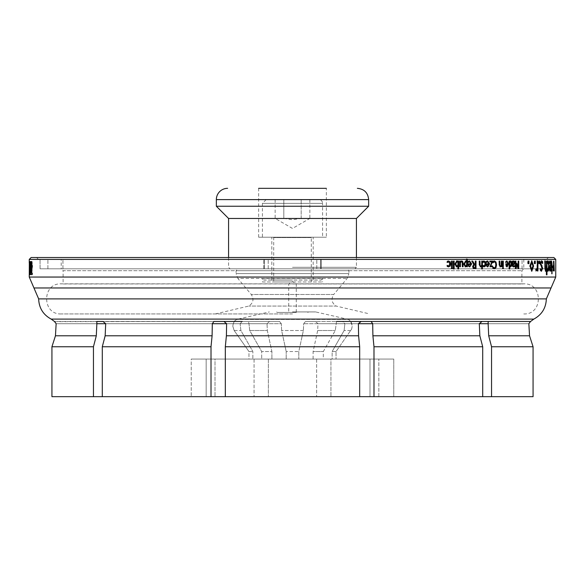 <?xml version="1.0" encoding="UTF-8"?>
<svg xmlns="http://www.w3.org/2000/svg" width="585" height="585" viewBox="0 0 585 585"><rect width="100%" height="100%" fill="white"/><g stroke="black" fill="none" stroke-linecap="round" stroke-linejoin="round"><path stroke-width="0.44" stroke-dasharray="2.92 2.19" d="M258.65 237.217L258.65 188.326L326.35 188.326L258.65 188.326L326.35 188.326L326.35 237.217L258.65 237.217L326.35 237.217M228.567 218.468L356.433 218.468M216.348 206.249L368.652 206.249M292.5 237.217L262.416 237.217L292.5 237.217M292.5 268.808L230.073 268.808L292.5 268.808M347.029 268.808L237.971 268.808L347.029 268.808L348.909 270.687L236.091 270.687L348.909 270.687L348.909 273.597L236.091 273.597L236.091 270.687L237.971 268.808M292.5 267.301L356.433 267.301L292.5 267.301M292.5 283.966L521.9 283.966L292.5 283.966M292.5 313.933L61.213 313.933L292.5 313.933M292.5 311.929L315.666 311.929L292.5 311.929M479.846 335.79L482.705 346.751L482.705 396.674L378.839 396.674L533.067 396.674L393.763 396.674L393.763 359.066L336.046 359.066L336.046 351.541L336.046 359.066L332.148 359.066L393.763 359.066L393.763 396.674L378.839 396.674L491.546 396.674L491.546 346.751L488.694 335.79L488.139 323.717L344.872 323.717L344.119 330.51L332.148 351.541L332.148 359.066L378.839 359.066L332.148 359.066L332.148 351.541L336.046 351.541L332.148 351.541L344.119 330.51L344.872 323.717L342.715 321.457L336.521 321.457L342.715 321.457L344.872 323.717L479.298 323.717L479.846 335.79L372.901 335.79L372.689 323.717L317.969 323.717L317.684 330.51L313.107 351.541L313.107 359.066L323.308 359.066L323.308 351.541L335.278 330.51L323.308 351.541L323.308 359.066L313.107 359.066L313.107 351.541L323.308 351.541L313.107 351.541L317.684 330.51L317.969 323.717L315.505 321.457L305.487 321.457L315.505 321.457L317.969 323.717L358.386 323.717L358.598 335.79L359.687 346.751L359.687 396.674L330.942 396.674L482.705 396.674M373.99 396.674L373.99 346.751L372.901 335.79M530.632 321.457L336.521 321.457L335.278 330.51L336.521 321.457M350.737 321.457L352.199 326.211L351.622 329.092L336.046 351.541L351.629 329.084L352.199 326.211L351.768 323.717L350.978 321.457L348.426 319.439L236.574 319.439L348.426 319.439L315.666 311.929M528.855 323.717L351.768 323.717L528.855 323.717L530.485 321.538M358.386 323.717L303.659 323.717L358.386 323.717L361.062 321.457L305.487 321.457L303.659 323.717L303.374 330.51L298.803 351.541L298.803 359.066L286.197 359.066L286.197 351.541L286.197 359.066L298.803 359.066L298.803 351.541L286.197 351.541L298.803 351.541L303.374 330.51L303.659 323.717L305.487 321.457L371.08 321.457L361.062 321.457L371.08 321.457L372.689 323.717M479.298 323.717L336.031 323.717L479.298 323.717L482.011 321.457M488.204 321.457L342.715 321.457L488.204 321.457L488.139 323.717M54.646 321.677L234.263 321.457L233.232 323.717L234.263 321.457L54.368 321.457M54.427 321.457L56.145 323.717L233.232 323.717L232.801 326.211L234.161 330.51L248.954 351.541L248.954 359.066L252.852 359.066L252.852 351.541L252.852 359.066L248.954 359.066L248.954 351.541L252.852 351.541L248.954 351.541L234.161 330.51L232.801 326.211L233.232 323.717L56.145 323.717M212.311 323.717L213.92 321.457L279.513 321.457L281.341 323.717L279.513 321.457L102.989 321.457L248.479 321.457L242.285 321.457L248.479 321.457L248.969 323.717L248.479 321.457L102.989 321.457L105.702 323.717L240.128 323.717L240.881 330.51L252.852 351.541L240.881 330.51L240.128 323.717L242.285 321.457L240.128 323.717L96.861 323.717L96.306 335.79L93.454 346.751L93.454 396.674L254.058 396.674L225.313 396.674L225.313 346.751L226.402 335.79L226.614 323.717L267.031 323.717L267.316 330.51L271.893 351.541L271.893 359.066L271.893 351.541L261.692 351.541L261.692 359.066L271.893 359.066L261.692 359.066L261.692 351.541L271.893 351.541L267.316 330.51L267.031 323.717L269.495 321.457L279.513 321.457L269.495 321.457L267.031 323.717L212.311 323.717L212.099 335.79L211.01 346.751L211.01 396.674M96.861 323.717L96.796 321.457L242.285 321.457M102.989 321.457L96.796 321.457M102.295 396.674L215.002 396.674L102.295 396.674L102.295 346.751L105.154 335.79L105.702 323.717L248.969 323.717L249.722 330.51L261.692 351.541L249.722 330.51L248.969 323.717L105.702 323.717M223.938 321.457L226.614 323.717L281.341 323.717L281.626 330.51L286.197 351.541L281.626 330.51L281.341 323.717L226.614 323.717M93.454 396.674L191.236 396.674L51.933 396.674L51.933 346.751L55.458 335.79L96.306 335.79M488.694 335.79L529.542 335.79L533.067 346.751L533.067 396.674L491.546 396.674M225.313 396.674L359.687 396.674M213.92 321.457L269.495 321.457L213.92 321.457M369.998 359.066L323.308 359.066L369.998 359.066L369.998 396.674L369.998 359.066L313.107 359.066L330.942 359.066L330.942 396.674L330.942 359.066L369.998 359.066M316.639 359.066L298.803 359.066L316.639 359.066L316.639 396.674L316.639 359.066L268.361 359.066L286.197 359.066L268.361 359.066L268.361 396.674L268.361 359.066L316.639 359.066M254.058 359.066L271.893 359.066L254.058 359.066L254.058 396.674L254.058 359.066L215.002 359.066L261.692 359.066L215.002 359.066L215.002 396.674L215.002 359.066L254.058 359.066M206.161 359.066L252.852 359.066L206.161 359.066L206.161 396.674L206.161 359.066L191.236 359.066L248.954 359.066L191.236 359.066L191.236 396.674L191.236 359.066L206.161 359.066M378.839 396.674L378.839 359.066L378.839 396.674M330.942 396.674L369.998 396.674L330.942 396.674M268.361 396.674L316.639 396.674L268.361 396.674M215.002 396.674L254.058 396.674L215.002 396.674M191.236 396.674L206.161 396.674L191.236 396.674M393.763 359.066L378.839 359.066L393.763 359.066M61.213 313.933C41.806 314.869 41.813 282.921 61.213 283.849L523.787 283.849L63.1 283.966L63.1 270.687L521.9 270.687L63.1 270.687L61.213 268.808L320.704 268.808L61.213 268.808L61.213 259.404L62.946 259.404L61.213 259.404M522.054 268.808L320.704 268.808L544.942 268.808L321.15 268.808L544.942 268.808L522.054 268.808L522.054 259.404L537.103 259.404L522.054 259.404L522.054 268.808M523.787 259.404L523.787 268.808L521.9 270.687L521.9 283.966L523.787 283.849C543.194 282.921 543.187 314.869 523.787 313.933M548.416 257.524L36.584 257.524L548.416 257.524L546.536 259.404L544.913 259.404L546.536 259.404M321.15 259.404L40.087 259.404L321.15 259.404L321.15 268.808L316.785 268.808L321.15 268.808L321.15 259.404M40.087 259.404L62.946 259.404L40.058 259.404L40.087 268.808L268.215 268.808L264.296 268.808L264.296 259.404L264.296 268.808L268.215 268.808L40.058 268.808L62.946 268.808L40.058 268.808L40.058 259.404M31.129 257.524L553.871 257.524M555.75 259.404L29.25 259.404M215.317 313.933L248.844 306.05C253.342 302.971 254.153 299.118 251.265 294.496L237.839 278.423L347.161 278.423L237.839 278.423L236.091 273.597L348.909 273.597L347.161 278.423L333.735 294.496L251.265 294.496L333.735 294.496C330.847 299.118 331.658 302.971 336.156 306.05L248.844 306.05L336.156 306.05L369.683 313.933M29.25 263.608L29.257 262.987M32.109 274.584L32.109 273.041L31.385 273.041L31.297 269.51L31.619 270.336L32.204 266.065L31.561 261.371L31.034 265.049L31.561 262.694L31.948 265.919L31.561 268.91L31.071 267.828L31.224 274.584L32.489 274.584L32.489 273.041L31.765 273.041L31.67 269.51L31.999 270.336L32.584 266.065L31.941 261.371L31.415 265.049L31.941 262.694L32.329 265.919L31.941 268.91L31.444 267.828L31.597 274.584L32.489 274.584M29.652 271.886L29.747 261.597L29.652 271.886L30.032 271.886L29.872 269.941L30.128 274.804L30.128 261.597L30.032 271.886M30.04 265.085L30.398 262.709L30.669 265.458L30.398 273.48L30.054 271.396L30.391 274.804L30.851 265.488L30.398 261.371L30.04 265.085L30.544 265.298L30.778 262.709L31.049 265.458L30.771 273.48L30.427 271.396L30.771 274.804L31.232 265.488L30.778 261.371L30.42 265.085M447.254 262.299L447.035 261.415L448.483 260.976M448.381 266.87L447.254 266.438M447.035 266.438L447.035 265.371L447.605 265.795M448.395 266.043L449.704 263.908L448.395 261.802M452.271 266.745L451.291 266.745L451.291 261.1L452.271 261.1M460.432 266.745L459.459 266.745L459.459 261.1L460.432 261.1M460.19 261.722L461.748 260.939M462.377 266.745L463.101 266.745M462.128 266.745L461.989 262.263L461.316 261.839M465.25 266.892L463.576 264.069L465.616 260.99M466.421 261.385L466.421 259.031M467.378 266.745L466.669 266.745M466.421 266.745L466.421 266.153M465.302 265.999L466.421 265.356L466.421 262.153L465.484 261.839M468.505 262.051L467.927 262.482L467.927 261.444L469.477 260.976M469.521 266.899L468.563 266.27M468.314 266.27L468.102 263.82M467.846 263.82L470.991 263.82M470.735 263.82L469.36 261.802M469.565 266.124L470.398 265.678L470.735 264.552L468.534 264.552M476.014 268.617L472.972 268.222L472.351 266.577L473.484 264.369L471.539 261.1L472.746 261.1M474.208 264.091L475.298 264.091M475.035 264.091L475.298 261.1M475.035 261.1L476.014 261.1M475.298 267.755L475.298 264.925M483.005 262.212L482.735 261.415L484.007 260.976M483.875 266.87L483.005 266.438M482.735 266.438L482.735 265.371L483.217 265.795M483.89 266.043L485.002 263.908L483.89 261.802M486.654 262.051L486.128 262.482L486.128 261.444L487.554 260.976M487.576 266.899L486.757 266.27M486.479 266.27L486.332 263.82M486.055 263.82L488.958 263.82M488.672 263.82L487.429 261.802M487.612 266.124L488.365 265.678L488.672 264.552L486.683 264.552M493.192 262.204L492.628 262.804L492.628 261.612L494.266 260.969M494.128 268.756L493.565 268.559M493.272 268.559L492.914 268.12M492.628 268.12L492.628 266.914L493.228 267.542M494.128 267.901L495.48 267.126M495.188 267.126L495.619 264.851L495.173 262.577L494.128 261.831M503.363 268.669L502.42 268.669L502.42 267.681L503.363 267.681M515.056 261.1L515.378 268.617M515.59 267.579L516.621 263.17L517.257 263.17M517.937 267.579L517.937 261.1M518.039 268.617L518.741 268.617M517.718 268.617L516.745 264.435M515.056 268.617L516.116 268.617M535.304 263.616L534.134 263.616L534.134 261.1L535.304 261.1M539.692 263.616L538.602 263.616L538.602 261.1L539.692 261.1M544.525 261.1L544.884 267.506M545.505 269.67L546.551 268.478M546.185 268.478L546.185 261.1M546.617 261.1L546.982 261.1M546.617 274.848L546.982 274.848M546.185 274.848L546.185 269.875M545.381 271.25L544.525 267.506M551.618 262.504L551.377 269.597L551.333 262.972L551.085 262.358L550.829 262.68L550.829 261.181L551.326 261.02M551.158 260.903L551.531 260.903M551.655 269.597L552.211 269.597M551.655 270.972L551.655 273.809L551.377 270.972L552.211 270.972M551.655 273.809L552.028 273.809M551.377 273.809L551.743 273.809M550.829 270.972L550.829 269.597M551.333 262.972L551.706 262.972M550.829 261.181L551.194 261.181M553.439 263.367L553.944 270.972L553.439 263.367L552.869 270.972L553.351 261.1L553.724 261.1L553.629 263.221M552.869 270.972L553.242 270.972M553.944 270.972L554.317 270.972M553.754 270.972L554.127 270.972M553.103 270.972L553.476 270.972M553.125 267.659L551.999 267.659L551.999 266.058L553.125 266.058M551.999 266.058L552.372 266.058M551.999 267.659L552.372 267.659M550.01 271.177L549.235 270.153L548.993 266.775L548.993 265.868L550.405 265.868L549.754 262.321L549.037 263.521L549.037 261.707L549.937 260.925M550.631 263.404L550.726 265.868M549.746 260.873L550.119 260.873M550.712 267.133L550.551 269.4M549.834 271.25L550.2 271.25M549.235 270.153L549.6 270.153M548.993 265.868L549.366 265.868M550.405 265.868L550.77 265.868M549.037 261.707L549.403 261.707M549.849 269.89L550.405 267.133L549.344 267.133L549.469 269.122M550.405 267.133L550.77 267.133M550.244 269.107L550.617 269.107M547.889 271.147L546.997 270.445L546.997 268.573L547.721 269.751L548.386 266.014L547.721 262.321L547.026 263.521L546.997 261.656L547.896 260.925M547.714 260.873L548.079 260.873M547.714 271.199L548.079 271.199M546.997 270.445L547.363 270.445M546.997 261.656L547.363 261.656M547.319 261.129L547.684 261.129M541.162 269.809L541.783 268.427L540.021 263.945L540.35 261.758L541.461 260.881M542.332 262.862L542.302 263.564L542.258 262.76M541.907 262.76L541.271 262.263M541.147 271.213L540.496 270.497M540.145 270.497L540.145 268.712L540.496 269.334M535.626 269.195L535.977 270.921M535.663 269.195L537.315 268.105M536.964 268.105L536.964 261.1M536.964 270.972L536.964 269.502M531.626 271.235L529.586 266.036L531.794 260.822M531.458 269.824L532.569 266.036L531.458 262.248M528.979 263.616L527.707 263.616L527.707 261.1L528.979 261.1M512.584 261.692L513.272 261.217M512.957 261.217L513.893 260.939M513.579 260.939L514.23 261.436M513.33 266.036L514.252 265.846M513.323 266.877L512.401 266.453L512.058 264.954L512.058 261.1M512.584 264.054L513.506 263.82L513.974 262.797L513.396 261.817M508.891 261.1L508.891 268.954M509.433 261.67L510.171 261.144M509.864 261.144L510.69 260.939M510.215 266.899L509.433 266.519M510.127 266.029L510.997 263.893L510.252 261.839M506.04 262.051L505.579 262.482L505.579 261.444L506.851 260.976M506.837 266.899L506.193 266.27M505.886 266.27L505.828 263.82M505.52 263.82L508.087 263.82M507.78 263.82L506.705 261.802M506.866 266.124L507.78 264.552L506.062 264.552M502.456 261.1L502.456 266.745M498.91 261.1L499.202 264.764M500.146 265.999L501.338 265.319M501.038 265.319L501.038 261.1M501.038 266.745L501.038 266.116M499.992 266.899L498.91 264.764M492.563 266.745L489.682 266.745L491.627 261.897L489.645 261.897L489.645 261.1L492.643 261.1M490.427 265.963L492.563 265.963M480.409 266.892L479.042 264.764L479.042 261.1L479.978 261.1M480.46 265.999L481.747 265.319M481.477 265.319L481.747 261.1M481.477 261.1L482.406 261.1M481.747 268.954L482.406 268.954M481.477 268.954L481.477 266.116M456.439 266.899L454.706 264.01L456.783 260.939M457.704 261.1L458.633 261.1M457.894 268.954L458.633 268.954M457.66 268.954L457.66 266.153M456.49 265.999L457.66 265.356L457.66 262.117L456.688 261.795M454.143 268.954L453.163 268.954L453.163 261.1L454.143 261.1M452.322 268.669L451.232 268.669L451.232 267.681L452.322 267.681M30.398 273.48L30.771 273.48M30.186 271.104L30.559 271.104M30.054 271.396L30.427 271.396M30.391 274.804L30.771 274.804M30.588 268.727L30.968 268.727M30.398 261.371L30.778 261.371M30.31 267.835L30.683 267.835M30.413 268.018L30.793 268.018M30.398 262.709L30.778 262.709M30.171 265.298L30.544 265.298M29.747 274.804L30.128 274.804M29.747 261.597L30.128 261.597M29.689 274.804L30.062 274.804M29.652 261.597L30.032 261.597M29.499 271.506L29.872 271.506M29.499 269.941L29.872 269.941M29.33 262.95L29.638 274.76L29.638 261.371L29.733 274.76L29.638 261.371L29.257 261.371M31.7 272.8L31.327 263.491L30.691 274.76L30.691 261.597L30.076 261.597L30.449 261.597L30.449 274.76L30.318 269.349L29.908 269.349L29.835 274.76L29.835 269.349M30.076 267.791L30.318 261.597M29.535 267.791L30.318 267.791M29.835 267.791L29.835 261.597L29.908 267.791M29.535 269.349L29.908 269.349M30.691 261.597L30.851 272.61L31.429 261.597L31.912 272.8L32.138 261.597L32.138 274.76L31.758 274.094M30.471 261.597L30.851 261.597M31.531 261.597L31.912 261.597M31.758 261.597L32.138 261.597M30.537 274.76L30.917 274.76M31.407 274.76L32.138 274.76M31.034 265.049L31.415 265.049M31.239 265.188L31.619 265.188M31.561 262.694L31.941 262.694M31.561 268.91L31.941 268.91M31.254 267.623L31.634 267.623M31.071 267.828L31.444 267.828M31.224 274.584L31.597 274.584M31.561 261.371L31.941 261.371M31.619 270.336L31.999 270.336M31.297 269.51L31.67 269.51M31.385 273.041L31.765 273.041M32.109 273.041L32.489 273.041M320.704 268.808L320.704 259.404L320.704 268.808L316.785 268.808L320.704 268.808L320.704 259.404L320.704 268.808M47.897 268.808L47.897 259.404L47.897 268.808M62.946 268.808L62.946 259.404L62.946 268.808M264.296 268.808L264.296 259.404L264.296 268.808M544.913 259.404L537.103 259.404L544.942 259.404L544.913 268.808L544.942 259.404M537.103 268.808L537.103 259.404L537.103 268.808M283.813 218.417L292.5 219.755L301.187 218.417L275.133 218.417L283.813 218.417L283.813 199.609L301.187 199.609L275.133 199.609L283.813 199.609L283.813 218.417M275.133 199.609L275.133 218.417L292.5 228.442L309.867 218.417L301.187 218.417L309.867 218.417L309.867 199.609L301.187 199.609L309.867 199.609M301.187 218.417L301.187 199.609L301.187 218.417M318.825 199.609L266.175 199.609L318.825 199.609A3.759 3.759 0 0 1 322.584 203.368L262.416 203.368L322.584 203.368L322.584 237.217M292.5 312.434L277.158 312.434L292.5 312.434M296.288 312.434L288.712 312.434L296.288 312.434L296.288 283.849L288.712 283.849L296.288 283.849L292.5 281.575L288.712 283.849L288.712 312.434M292.5 281.97L273.7 281.97L292.5 281.97M311.681 237.217L273.319 237.217L311.681 237.217A0.373 0.373 0 0 0 311.3 237.59L273.7 237.59L311.3 237.59L311.3 281.97M262.416 281.97L322.584 281.97L262.416 281.97L262.416 278.584L322.584 278.584L262.416 278.584L263.915 280.091L321.085 280.091L263.915 280.091M292.5 280.091L271.813 280.091L292.5 280.091M216.348 199.609L368.652 199.609M51.188 319.103L533.812 319.103M38.654 298.891L546.346 298.891M33.952 287.966L551.048 287.966M29.25 277.049L555.75 277.049M373.99 346.751L482.705 346.751M317.684 330.51L335.278 330.51L317.684 330.51M226.402 335.79L358.598 335.79M105.154 335.79L212.099 335.79M102.295 346.751L211.01 346.751M51.933 346.751L93.454 346.751M225.313 346.751L359.687 346.751M491.546 346.751L533.067 346.751M249.722 330.51L267.316 330.51L249.722 330.51M234.161 330.51L240.881 330.51L234.161 330.51M303.374 330.51L281.626 330.51L303.374 330.51M350.839 330.51L344.119 330.51L350.839 330.51M551.377 264.895L551.743 264.895M548.993 266.775L549.366 266.775M549.359 261.151L549.724 261.151M548.386 266.014L548.752 266.014M30.61 271.425L30.983 271.425M30.778 271.396L31.159 271.396M30.851 265.488L31.232 265.488M30.669 265.458L31.049 265.458M30.873 265.597L31.246 265.597M31.948 265.919L32.329 265.919M32.051 262.972L32.431 262.972M32.204 266.065L32.584 266.065M263.85 268.808L263.85 259.404L263.85 268.808M228.567 257.524L228.567 267.301L230.073 268.808M356.433 257.524L356.433 267.301L354.927 268.808M234.022 321.457L236.574 319.439L269.334 311.929M38.464 259.404L36.584 257.524M316.785 268.808L316.785 259.404L316.785 268.808M268.215 268.808L268.215 259.404L268.215 268.808M266.175 199.609L262.416 203.368L262.416 237.217M307.842 312.434L308.346 311.929M277.158 312.434L276.654 311.929M273.319 237.217L273.7 237.59L273.7 281.97M321.085 280.091L322.584 278.584L322.584 281.97M313.187 280.091L313.187 237.217M271.813 280.091L271.813 237.217"/><path stroke-width="0.88" d="M326.35 188.326L258.65 188.326M292.5 218.468L228.567 218.468L216.348 206.249L368.652 206.249L356.433 218.468L292.5 218.468M368.652 206.249L368.652 199.609L216.348 199.609A11.283 11.283 0 0 1 227.631 188.326M336.521 321.457L371.08 321.457L361.062 321.457L358.386 323.717L372.689 323.717L371.08 321.457L482.011 321.457L479.298 323.717L488.139 323.717L488.204 321.457L530.632 321.457L533.812 319.103L51.188 319.103C43.188 314.745 39.005 308.002 38.654 298.891L29.25 277.049L29.33 262.95M488.139 323.717L488.694 335.79L491.546 346.751L491.546 396.674L533.067 396.674L533.067 346.751L529.542 335.79L528.862 323.702M530.573 321.457L528.855 323.717L529.542 335.79L488.694 335.79M482.011 321.457L488.204 321.457M491.546 396.674L482.705 396.674L482.705 346.751L479.846 335.79L479.298 323.717M372.689 323.717L372.901 335.79L373.99 346.751L373.99 396.674L51.933 396.674L51.933 346.751L55.458 335.79L56.145 323.717L55.458 335.79L96.306 335.79L96.861 323.717L105.702 323.717L105.154 335.79L102.295 346.751L102.295 396.674M359.687 396.674L359.687 346.751L358.598 335.79L358.386 323.717M226.614 323.717L223.938 321.457L213.92 321.457L212.311 323.717L226.614 323.717L226.402 335.79L225.313 346.751L225.313 396.674M211.01 396.674L211.01 346.751L212.099 335.79L212.311 323.717M105.702 323.717L102.989 321.457L96.796 321.457L102.989 321.457M96.796 321.457L96.861 323.717M56.145 323.717L54.427 321.457L51.188 319.103M93.454 396.674L93.454 346.751L96.306 335.79M482.705 396.674L373.99 396.674M242.285 321.457L223.938 321.457M465.733 261.839L464.563 263.959L465.543 265.999L466.669 265.356L466.669 262.153L465.484 261.839L464.315 263.959L465.543 265.999M553.871 257.524L31.129 257.524L29.25 259.404L466.669 259.404L466.421 259.031L467.378 259.404L555.75 259.404L553.871 257.524M456.929 261.795L455.708 263.937L456.724 265.999L457.894 265.356L457.894 262.117L456.688 261.795L455.474 263.937L456.724 265.999M508.087 264.552L506.369 264.552L506.551 265.685L507.173 266.124L507.824 265.678L508.087 264.552M510.566 261.839L509.74 262.468L509.74 265.729L510.442 266.029L511.312 263.893L510.566 261.839L509.433 262.468L509.433 265.729L510.442 266.029M513.71 261.817L512.899 262.489L512.899 264.054L513.82 263.82L514.288 262.797L513.71 261.817L512.584 262.489L512.899 264.054M531.794 262.248L530.668 266.036L531.794 269.824L532.913 266.036L531.794 262.248L530.324 266.036L531.794 269.824M550.77 267.133L549.71 267.133L550.222 269.89L550.77 267.133M488.958 264.552L486.961 264.552L487.173 265.685L487.89 266.124L488.643 265.678L488.958 264.552M473.682 265.319L473.711 267.499L475.298 267.755L475.298 264.925L473.419 265.319L473.111 266.497L473.455 267.499L475.035 267.755M470.991 264.552L468.79 264.552L469.031 265.685L469.821 266.124L470.647 265.678L470.991 264.552M29.257 262.987L29.25 259.404M467.378 259.404L467.378 266.745L466.669 266.745L466.669 266.153L465.375 266.899L463.817 264.069L465.616 260.99L466.669 261.385L466.669 259.404M29.25 261.751L29.265 262.95M30.873 261.597L31.531 272.8L31.758 261.597L31.758 274.76L30.954 263.491L30.318 274.76L30.318 261.597L30.471 272.61L31.056 261.597M29.535 269.349L29.462 261.597L29.535 267.791L29.937 267.791L30.076 261.597L30.076 274.76L29.937 269.349L29.535 269.349M451.459 268.669L451.459 267.681L452.322 267.681L452.322 268.669L451.459 268.669M453.397 268.954L453.397 261.1L454.143 261.1L454.143 268.954L453.397 268.954M456.549 266.899L454.94 264.01L456.783 260.939L458.633 261.1L458.633 268.954L457.894 268.954L457.894 266.153L456.549 266.899M479.312 264.764L479.312 261.1L479.978 261.1L480.109 265.575L480.724 265.999L481.747 265.319L481.747 261.1L482.406 261.1L482.406 268.954L481.747 268.954L481.747 266.116L480.548 266.899L479.312 264.764M489.923 261.897L489.923 261.1L492.643 261.1L490.713 265.963L492.563 265.963L492.563 266.745L489.959 266.745L491.912 261.897L489.923 261.897M499.202 264.764L499.202 261.1L499.787 261.1L499.904 265.575L500.446 265.999L501.338 265.319L501.338 261.1L501.915 261.1L501.915 266.745L501.338 266.745L501.338 266.116L500.292 266.899L499.202 264.764M502.756 266.745L502.756 261.1L503.327 261.1L503.327 266.745L502.756 266.745L502.756 261.1M506.391 261.129L507.005 260.969L508.643 263.886L507.144 266.899L506.193 266.27L505.828 263.82L508.087 263.82L507.012 261.802L505.886 262.482L506.391 261.129M509.206 268.954L509.206 261.1L509.74 261.1L509.74 261.67L510.69 260.939L511.531 261.692L511.853 263.879L511.458 266.116L510.529 266.899L509.74 266.519L509.74 268.954L509.206 268.954L509.74 266.519M512.899 261.1L512.899 261.692L513.893 260.939L514.551 261.436L514.815 262.731L514.266 264.383L512.899 264.808L513.103 265.846L514.573 265.648L514.573 266.621L513.637 266.877L512.716 266.453L512.372 264.954L512.372 261.1L512.899 261.1M528.043 263.616L528.043 261.1L528.979 261.1L528.979 263.616L528.043 263.616M531.794 271.25L529.93 266.036L531.794 260.822L533.608 266.036L531.794 271.25M535.977 270.921L535.977 269.195L537.315 268.105L537.315 261.1L537.922 261.1L537.922 270.972L537.315 270.972L537.315 269.502L535.977 270.921M540.708 261.758L541.651 260.866L542.69 261.692L542.69 263.564L541.63 262.263L540.942 263.725L542.675 268.193L541.505 271.213L540.496 270.497L540.496 268.712L541.513 269.809L542.141 268.427L540.372 263.945L540.708 261.758M547.684 261.129L548.079 260.873L548.854 262.146L549.139 266.014L548.854 269.853L548.079 271.199L547.363 270.445L547.363 268.573L548.087 269.751L548.752 266.014L548.087 262.321L547.363 263.521L547.684 261.129M549.724 261.151L550.119 260.873L551.092 265.985L550.2 271.25L549.6 270.153L549.366 265.868L550.77 265.868L550.119 262.321L549.403 263.521L549.724 261.151M552.372 267.659L552.372 266.058L553.125 266.058L553.125 267.659L552.372 267.659M553.476 270.972L553.907 261.1L554.317 270.972L553.812 263.367L553.476 270.972M551.194 261.181L551.531 260.903L552.028 264.127L552.028 273.809L551.743 270.972L551.194 270.972L551.194 269.597L551.743 269.597L551.706 262.972L551.458 262.358L551.194 262.68L551.194 261.181M544.884 267.506L544.884 261.1L545.352 261.1L545.439 268.939L545.863 269.67L546.551 268.478L546.551 261.1L546.982 261.1L546.982 274.848L546.551 274.848L546.551 269.875L545.746 271.25L544.884 267.506M538.953 263.616L538.953 261.1L539.692 261.1L539.692 263.616L538.953 263.616M534.478 263.616L534.478 261.1L535.304 261.1L535.304 263.616L534.478 263.616M515.378 268.617L515.378 261.1L515.904 261.1L515.904 267.579L516.935 263.17L518.266 267.579L518.266 261.1L518.741 261.1L518.741 268.617L518.039 268.617L517.067 264.435L516.116 268.617L515.378 268.617M502.72 268.669L502.72 267.681L503.363 267.681L503.363 268.669L502.72 268.669M493.565 261.181L494.427 260.961L495.97 261.948L496.57 264.851L495.97 267.718L494.413 268.756L492.914 268.12L492.914 266.914L494.42 267.901L495.48 267.126L495.904 264.851L495.466 262.577L494.42 261.831L492.914 262.804L492.914 261.612L493.565 261.181M486.983 261.129L487.7 260.969L489.594 263.886L487.853 266.899L486.757 266.27L486.332 263.82L488.958 263.82L487.707 261.802L486.406 262.482L486.406 261.444L486.983 261.129M483.51 261.115L485.448 261.692L485.945 263.908L485.448 266.102L484.146 266.87L483.005 266.438L483.005 265.371L484.161 266.043L485.279 263.908L484.161 261.802L483.005 262.482L483.005 261.415L483.51 261.115M473.748 264.369L471.795 261.1L472.746 261.1L474.472 264.091L475.298 264.091L475.298 261.1L476.014 261.1L476.014 268.617L473.236 268.222L472.614 266.577L473.748 264.369M468.819 261.129L469.609 260.969L471.7 263.886L469.777 266.899L468.563 266.27L468.102 263.82L470.991 263.82L469.616 261.802L468.175 262.482L468.175 261.444L468.819 261.129M459.7 266.745L459.7 261.1L460.432 261.1L460.432 261.722L461.748 260.939L462.706 261.444L463.101 263.082L463.101 266.745L462.377 266.745L462.23 262.263L461.558 261.839L460.432 262.526L460.432 266.745L459.7 266.745M451.518 266.745L451.518 261.1L452.271 261.1L452.271 266.745L451.518 266.745M447.854 261.115L450.128 261.692L450.713 263.908L450.128 266.102L448.6 266.87L447.254 266.438L447.254 265.371L448.615 266.043L449.931 263.908L448.615 261.802L447.254 262.482L447.254 261.415L447.854 261.115M448.381 260.969L449.902 261.692L450.487 263.908L449.902 266.102L448.381 266.87M447.079 265.371L447.825 265.795M447.605 265.795L448.615 266.043M447.079 262.482L448.615 261.802M452.044 261.1L452.044 266.745M460.19 261.1L460.432 261.722M461.506 260.939L462.706 261.444M462.464 261.444L462.852 266.745M460.432 262.526L461.558 261.839M460.19 262.526L460.19 266.745M465.367 260.99L466.669 261.385M465.126 266.899L466.669 266.153M467.13 259.031L467.13 266.745M469.477 260.976L471.444 263.886L469.645 266.899M468.76 262.051L469.616 261.802M468.505 262.051L467.963 262.482M468.79 264.552L468.775 265.685L469.821 266.124M472.49 261.1L474.472 264.091M475.751 261.1L475.751 268.617M475.035 264.925L473.419 265.319M483.875 260.969L485.17 261.692L485.667 263.908L485.17 266.102L483.875 266.87M482.771 265.371L483.488 265.795M483.217 265.795L484.161 266.043M482.771 262.482L484.161 261.802M487.554 260.976L489.316 263.886L487.576 266.899M486.932 262.051L487.707 261.802M486.654 262.051L486.164 262.482M486.961 264.552L486.895 265.685L487.89 266.124M494.135 260.961L495.678 261.948L496.277 264.851L495.685 267.718L494.128 268.756M492.68 266.914L494.42 267.901M493.477 262.204L494.42 261.831M493.192 262.204L492.68 262.804M503.063 267.681L503.063 268.669M515.378 261.1L515.904 267.579M516.935 263.17L518.266 267.579M518.266 261.1L518.42 268.617M515.794 268.617L517.067 264.435M534.953 261.1L534.953 263.616M539.333 261.1L539.333 263.616M544.884 261.1L545.081 268.939L545.863 269.67M546.551 261.1L546.551 274.848M545.381 271.25L546.551 269.875M551.326 261.02L551.618 262.504M551.845 269.597L551.845 270.972M552.752 266.058L552.752 267.659M549.937 260.925L550.631 263.404M550.726 265.868L550.712 267.133M550.551 269.4L550.01 271.177M549.33 262.76L550.119 262.321M549.439 268.939L550.222 269.89M549.469 269.122L549.834 269.122M547.714 260.873L548.489 262.146L548.774 266.014L548.489 269.853L547.714 271.199M547.304 269.312L548.087 269.751M547.363 262.628L548.087 262.321M541.293 260.866L542.69 261.692M542.332 261.692L542.332 262.862M541.132 262.592L541.63 262.263M540.781 262.592L540.584 263.725L541.417 265.122M541.066 265.122L541.995 265.524M541.637 265.524L542.317 268.193L541.147 271.213M540.174 268.712L541.513 269.809M535.663 269.195L536.35 269.268M537.315 261.1L537.315 270.972M535.882 270.972L537.315 269.502M531.626 260.837L533.257 266.036L531.626 271.235M528.643 261.1L528.643 263.616M512.372 261.1L512.899 261.692M513.579 260.939L514.551 261.436M514.23 261.436L514.266 264.383M513.944 264.383L512.899 264.808M512.584 264.808L512.789 265.846L513.645 266.036M514.252 265.846L514.573 266.621M514.252 266.621L513.323 266.877M509.206 261.1L509.74 261.67M510.376 260.939L511.224 261.692L511.458 266.116M511.144 266.116L510.215 266.899M506.705 260.969L508.336 263.886L506.837 266.899M506.339 262.051L507.012 261.802M506.04 262.051L505.615 262.482M506.369 264.552L506.252 265.685L507.173 266.124M499.202 261.1L499.605 265.575L500.446 265.999M501.338 261.1L501.338 266.745M499.992 266.899L501.338 266.116M492.358 261.1L492.643 261.802M492.358 261.802L490.713 265.963M492.277 265.963L492.277 266.745M479.715 261.1L479.839 265.575L480.724 265.999M482.135 261.1L482.135 268.954M480.285 266.899L481.747 266.116M456.549 260.939L457.894 261.363M458.399 261.1L458.399 268.954M456.315 266.899L457.894 266.153M453.916 261.1L453.916 268.954M452.095 267.681L452.095 268.669M29.835 269.349L29.835 267.791M31.758 274.094L31.7 272.8M533.812 319.103C541.812 314.745 545.995 308.002 546.346 298.891L38.654 298.891M546.346 298.891L551.048 287.966L33.952 287.966M551.048 287.966L555.75 277.049L29.25 277.049M479.846 335.79L372.901 335.79M358.598 335.79L226.402 335.79M212.099 335.79L105.154 335.79M93.454 346.751L51.933 346.751M211.01 346.751L102.295 346.751M359.687 346.751L225.313 346.751M482.705 346.751L373.99 346.751M533.067 346.751L491.546 346.751M550.726 265.985L551.092 265.985M548.489 262.146L548.854 262.146M548.774 266.014L549.139 266.014M548.489 269.853L548.854 269.853M216.348 199.609L216.348 206.249M368.652 199.609C367.987 192.757 364.228 188.999 357.369 188.326M228.567 218.468L228.567 257.524M356.433 218.468L356.433 257.524M555.75 259.404L555.75 277.049"/></g></svg>
